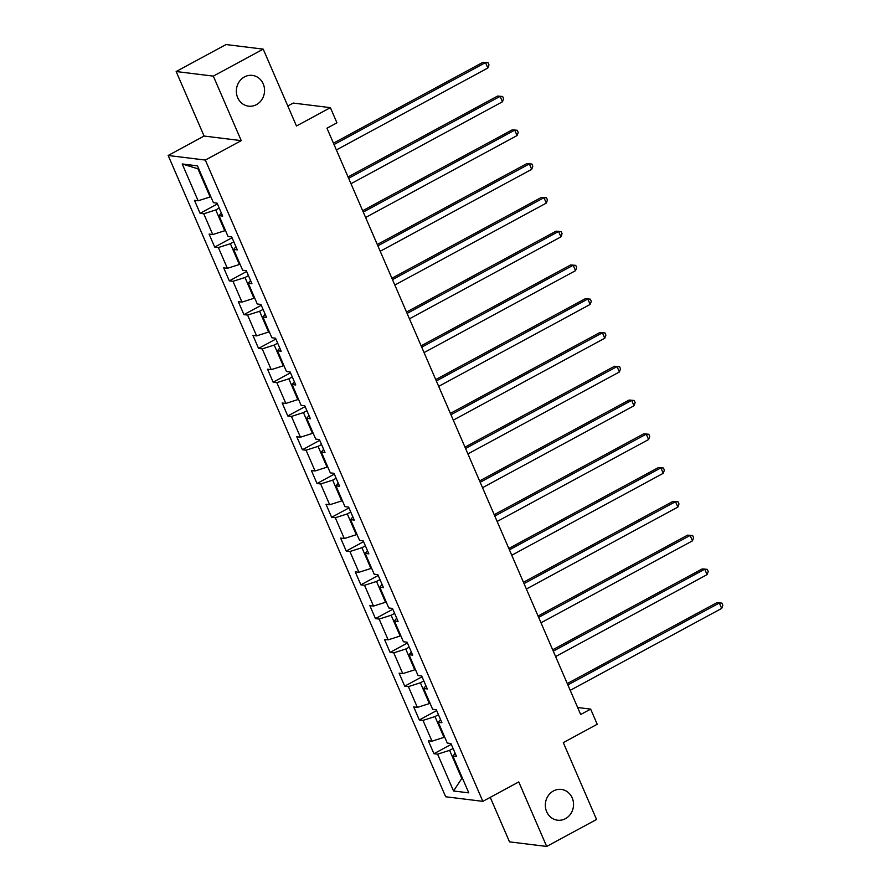 <?xml version="1.0" encoding="UTF-8"?>
<svg xmlns="http://www.w3.org/2000/svg" width="891" height="891" viewBox="0 0 891 891"><rect width="100%" height="100%" fill="white"/><g stroke="black" fill="none" stroke-linecap="round" stroke-linejoin="round"><path stroke-width="1.34" d="M553.445 790.963A15.503 14.089 -83 0 1 561.341 789.426A15.503 14.089 -83 0 1 573.381 802.112A15.503 14.089 -83 0 1 565.44 818.673A15.503 14.089 -83 0 1 557.532 820.199A15.503 14.089 -83 0 1 545.492 807.513A15.503 14.089 -83 0 1 553.445 790.963M244.446 76.927A15.503 14.089 -83 0 1 252.353 75.39A15.503 14.089 -83 0 1 264.393 88.075A15.503 14.089 -83 0 1 256.441 104.637A15.503 14.089 -83 0 1 248.544 106.163A15.503 14.089 -83 0 1 236.505 93.477A15.503 14.089 -83 0 1 244.446 76.927M490.25 797.356L509.507 841.861L546.684 846.45L596.558 819.475L563.301 742.615L597.215 724.26L590.655 709.113L577.646 707.499M168.165 155.48L445.678 796.766L482.844 801.354L205.331 160.068L168.165 155.48L204.084 136.045L241.249 140.644L213.328 76.125L176.162 71.525L204.084 136.045M176.162 71.525L226.036 44.55L263.213 49.139L296.469 125.999L330.383 107.655L293.217 103.066L287.804 105.984M213.328 76.125L263.213 49.139M455.156 753.285L452.873 756.058L456.548 756.504L450.924 743.517L447.26 743.061L438.261 722.278L441.925 722.735L436.312 709.737L432.636 709.292L423.648 688.498L427.312 688.955L421.688 675.968L418.024 675.512L409.036 654.729L412.7 655.186L407.076 642.188L403.411 641.743L394.412 620.949L398.077 621.406L392.463 608.419L388.788 607.963L379.8 587.18L383.464 587.637L377.84 574.639L374.175 574.194L365.187 553.4L368.852 553.857L363.227 540.87L359.563 540.414L350.564 519.631L354.239 520.077L348.615 507.09L344.951 506.634L335.952 485.851L339.616 486.308L334.002 473.321L330.327 472.865L321.339 452.082L325.003 452.528L319.379 439.541L315.715 439.085L306.716 418.302L310.391 418.759L304.767 405.773L301.102 405.316L292.103 384.533L295.767 384.979L290.154 371.993L286.479 371.536L277.491 350.753L281.155 351.21L275.531 338.212L271.866 337.767L262.878 316.984L266.543 317.43L260.918 304.444L257.254 303.987L248.255 283.204L251.919 283.661L246.306 270.664L242.642 270.218L233.642 249.424L237.307 249.881L231.682 236.895L228.018 236.438L219.03 215.655L222.694 216.112L217.07 203.115L213.406 202.669L197.479 165.86L182.209 163.966L197.958 168.811L210.131 196.956L210.788 196.61M452.873 756.058L468.8 792.856L453.53 790.974L437.604 754.165L433.939 753.708L451.28 744.341M182.209 163.966L198.136 200.776L194.472 200.33L200.085 213.317L203.761 213.773L212.749 234.556L209.084 234.099L214.709 247.085L218.373 247.542L227.372 268.325L223.697 267.879L229.321 280.865L232.985 281.322L241.984 302.105L238.32 301.648L243.934 314.634L247.609 315.091L256.597 335.874L252.933 335.428L258.557 348.414L262.221 348.871L271.209 369.654L267.545 369.197L273.169 382.194L276.834 382.64L285.833 403.423L282.169 402.977L287.782 415.963L291.446 416.42L300.445 437.203L296.781 436.746L302.405 449.743L306.07 450.189L315.058 470.971L311.393 470.526L317.018 483.512L320.682 483.969L329.681 504.752L326.006 504.295L331.63 517.292L335.294 517.738L344.294 538.532L340.629 538.075L346.243 551.061L349.918 551.518L358.906 572.3L355.242 571.844L360.866 584.841L364.53 585.287L373.529 606.08L369.854 605.624L375.479 618.61L379.143 619.067L388.142 639.849L384.478 639.393L390.091 652.39L393.766 652.847L402.754 673.629L399.09 673.173L404.714 686.159L408.379 686.616L417.367 707.398L413.702 706.953L419.327 719.939L422.991 720.396L431.99 741.178L428.315 740.722L433.939 753.708M330.383 107.655L336.943 122.813L326.964 128.204L580.676 714.504L590.655 709.113M444.631 737.002L443.985 737.358L434.986 716.576L438.45 714.693M440.533 719.516L438.261 722.278M431.99 741.178L443.985 737.358M422.991 720.396L434.986 716.576M430.019 703.233L429.373 703.578L420.374 682.796L423.838 680.924M425.92 685.736L423.648 688.498M417.367 707.398L429.373 703.578M408.379 686.616L420.374 682.796M415.406 669.453L414.749 669.809L405.761 649.027L409.225 647.144M411.308 651.967L409.036 654.729M402.754 673.629L414.749 669.809M393.766 652.847L405.761 649.027M400.783 635.684L400.137 636.029L391.149 615.247L394.602 613.376M396.684 618.187L394.412 620.949M388.142 639.849L400.137 636.029M379.143 619.067L391.149 615.247M386.171 601.904L385.525 602.26L376.525 581.467L379.989 579.596M382.072 584.418L379.8 587.18M373.529 606.08L385.525 602.26M364.53 585.287L376.525 581.467M371.558 568.135L370.912 568.48L361.913 547.698L365.377 545.827M367.46 550.638L365.187 553.4M358.906 572.3L370.912 568.48M349.918 551.518L361.913 547.698M356.946 534.355L356.289 534.711L347.301 513.918L350.753 512.047M352.847 516.869L350.564 519.631M344.294 538.532L356.289 534.711M335.294 517.738L347.301 513.918M342.322 500.575L341.676 500.931L332.677 480.149L336.141 478.278M338.224 483.089L335.952 485.851M329.681 504.752L341.676 500.931M320.682 483.969L332.677 480.149M327.71 466.806L327.064 467.151L318.065 446.369L321.528 444.498M323.611 449.32L321.339 452.082M315.058 470.971L327.064 467.151M306.07 450.189L318.065 446.369M313.097 433.026L312.44 433.382L303.452 412.6L306.916 410.729M308.999 415.54L306.716 418.302M300.445 437.203L312.44 433.382M291.446 416.42L303.452 412.6M298.474 399.257L297.828 399.602L288.829 378.82L292.293 376.949M294.375 381.771L292.103 384.533M285.833 403.423L297.828 399.602M276.834 382.64L288.829 378.82M283.861 365.477L283.215 365.833L274.216 345.051L277.68 343.18M279.763 347.991L277.491 350.753M271.209 369.654L283.215 365.833M262.221 348.871L274.216 345.051M269.249 331.708L268.592 332.053L259.604 311.271L263.068 309.4M265.15 314.211L262.878 316.984M256.597 335.874L268.592 332.053M247.609 315.091L259.604 311.271M254.626 297.928L253.98 298.285L244.992 277.502L248.444 275.631M250.538 280.442L248.255 283.204M241.984 302.105L253.98 298.285M232.985 281.322L244.992 277.502M240.013 264.159L239.367 264.504L230.368 243.722L233.832 241.851M235.915 246.662L233.642 249.424M227.372 268.325L239.367 264.504M218.373 247.542L230.368 243.722M225.401 230.379L224.755 230.736L215.756 209.953L219.219 208.071M221.302 212.893L219.03 215.655M212.749 234.556L224.755 230.736M203.761 213.773L215.756 209.953M198.136 200.776L210.131 196.956M241.249 140.644L205.331 160.068M546.684 846.45L518.762 781.93L482.844 801.354M198.804 168.911L197.958 168.811M462.44 778.144L461.783 778.489L462.629 778.6M453.074 748.473L449.61 750.345L461.783 778.489L453.53 790.974M437.604 754.165L449.61 750.345M200.085 213.317L217.426 203.939M214.709 247.085L232.039 237.708M229.321 280.865L246.662 271.488M243.934 314.634L261.275 305.268M258.557 348.414L275.887 339.037M273.169 382.194L290.499 372.817M287.782 415.963L305.123 406.586M302.405 449.743L319.735 440.366M317.018 483.512L334.348 474.135M331.63 517.292L348.971 507.915M346.243 551.061L363.584 541.683M360.866 584.841L378.196 575.463M375.479 618.61L392.82 609.232M390.091 652.39L407.432 643.012M404.714 686.159L422.044 676.781M419.327 719.939L436.657 710.561M334.025 144.531L485.506 62.593L487.845 68.006L336.375 149.944M333.446 143.173L482.989 62.281L488.045 62.726L488.981 64.887L487.845 68.006M482.989 62.281L488.045 62.726M348.648 178.3L500.118 96.373L502.457 101.786L350.987 183.713M348.058 176.953L497.601 96.061L502.658 96.495L503.593 98.667L502.457 101.786M497.601 96.061L502.658 96.495M363.261 212.08L514.731 130.142L517.081 135.555L365.6 217.493M362.682 210.721L512.225 129.841L517.281 130.275L518.217 132.436L517.081 135.555M512.225 129.841L517.281 130.275M377.873 245.849L529.354 163.922L531.693 169.335L380.223 251.262M377.294 244.502L526.837 163.61L531.894 164.044L532.829 166.216L531.693 169.335M526.837 163.61L531.894 164.044M392.497 279.629L543.967 197.702L546.306 203.103L394.836 285.042M391.906 278.282L541.45 197.39L546.506 197.824L547.442 199.985L546.306 203.103M541.45 197.39L546.506 197.824M407.109 313.409L558.579 231.471L560.918 236.883L409.448 318.811M406.519 312.05L556.073 231.159L561.118 231.604L562.065 233.765L560.918 236.883M556.073 231.159L561.118 231.604M421.721 347.178L573.191 265.251L575.541 270.664L424.071 352.591M421.142 345.831L570.685 264.939L575.742 265.373L576.677 267.534L575.541 270.664M570.685 264.939L575.742 265.373M436.345 380.958L587.815 299.02L590.154 304.432L438.684 386.371M435.755 379.599L585.298 298.708L590.354 299.153L591.29 301.314L590.154 304.432M585.298 298.708L590.354 299.153M450.957 414.727L602.427 332.8L604.766 338.212L453.296 420.14M450.367 413.379L599.921 332.488L604.967 332.922L605.902 335.094L604.766 338.212M599.921 332.488L604.967 332.922M465.57 448.507L617.04 366.569L619.39 371.981L467.909 453.92M464.991 447.148L614.534 366.257L619.59 366.702L620.526 368.863L619.39 371.981M614.534 366.257L619.59 366.702M480.182 482.276L631.663 400.349L634.002 405.761L482.532 487.689M479.603 480.928L629.146 400.037L634.203 400.471L635.138 402.643L634.002 405.761M629.146 400.037L634.203 400.471M494.806 516.056L646.276 434.117L648.615 439.53L497.145 521.469M494.215 514.697L643.759 433.806L648.815 434.251L649.751 436.412L648.615 439.53M643.759 433.806L648.815 434.251M509.418 549.825L660.888 467.898L663.238 473.31L511.757 555.238M508.839 548.477L658.382 467.586L663.439 468.02L664.374 470.192L663.238 473.31M658.382 467.586L663.439 468.02M524.031 583.605L675.512 501.666L677.851 507.079L526.381 589.018M523.451 582.246L672.995 501.355L678.051 501.8L678.987 503.961L677.851 507.079M672.995 501.355L678.051 501.8M538.654 617.374L690.124 535.446L692.463 540.859L540.993 622.787M538.064 616.026L687.607 535.135L692.663 535.569L693.599 537.741L692.463 540.859M687.607 535.135L692.663 535.569M553.266 651.154L704.736 569.215L707.075 574.628L555.605 656.567M552.676 649.795L702.231 568.915L707.276 569.349L708.222 571.51L707.075 574.628M702.231 568.915L707.276 569.349M567.879 684.923L719.349 602.995L721.699 608.408L570.229 690.336M567.3 683.575L716.843 602.684L721.899 603.118L722.835 605.29L721.699 608.408M716.843 602.684L721.899 603.118"/></g></svg>
